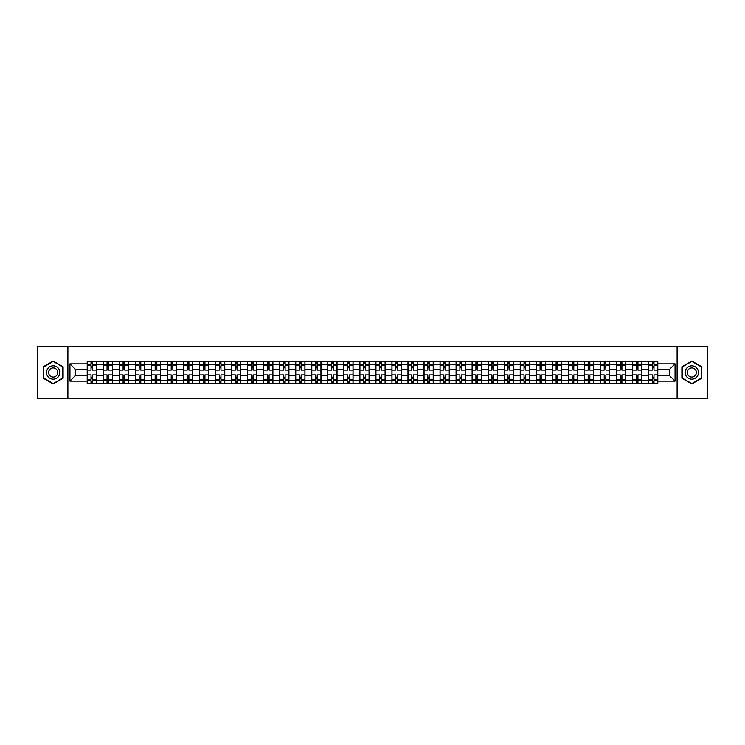 <?xml version="1.0" encoding="UTF-8"?>
<svg xmlns="http://www.w3.org/2000/svg" width="745" height="745" viewBox="0 0 745 745"><rect width="100%" height="100%" fill="white"/><g stroke="black" fill="none" stroke-linecap="round" stroke-linejoin="round"><path stroke-width="1.12" d="M677.112 398.203L707.75 398.203L707.75 346.798L37.25 346.798L37.25 398.203L677.112 398.203L677.112 346.798M103.248 383.554L103.248 364.584L96.468 364.584L96.468 383.554M96.468 364.584L96.468 361.446M103.248 364.584L103.248 361.446M112.504 361.446L112.504 383.554M119.293 383.554L119.293 361.446M128.54 361.446L128.54 383.554M135.329 383.554L135.329 361.446M144.577 361.446L144.577 383.554M151.365 383.554L151.365 361.446M160.613 361.446L160.613 383.554M167.401 383.554L167.401 361.446M176.658 361.446L176.658 383.554M183.438 383.554L183.438 361.446M192.694 361.446L192.694 383.554M199.474 383.554L199.474 361.446M208.73 361.446L208.73 383.554M215.519 383.554L215.519 361.446M224.767 361.446L224.767 383.554M231.555 383.554L231.555 361.446M240.803 361.446L240.803 383.554M247.591 383.554L247.591 361.446M256.839 361.446L256.839 383.554M263.628 383.554L263.628 361.446M272.884 361.446L272.884 383.554M279.664 383.554L279.664 361.446M288.92 361.446L288.92 383.554M295.7 383.554L295.7 361.446M304.956 361.446L304.956 383.554M311.745 383.554L311.745 361.446M320.993 361.446L320.993 383.554M327.781 383.554L327.781 361.446M337.029 361.446L337.029 383.554M343.817 383.554L343.817 361.446M353.074 361.446L353.074 383.554M359.854 383.554L359.854 361.446M369.11 361.446L369.11 383.554M375.89 383.554L375.89 361.446M385.146 361.446L385.146 383.554M391.926 383.554L391.926 361.446M401.183 361.446L401.183 383.554M407.971 383.554L407.971 361.446M417.219 361.446L417.219 383.554M424.007 383.554L424.007 361.446M433.255 361.446L433.255 383.554M440.044 383.554L440.044 361.446M449.3 361.446L449.3 383.554M456.08 383.554L456.08 361.446M465.336 361.446L465.336 383.554M472.116 383.554L472.116 361.446M481.372 361.446L481.372 383.554M488.161 383.554L488.161 361.446M497.409 361.446L497.409 383.554M504.197 383.554L504.197 361.446M513.445 361.446L513.445 383.554M520.234 383.554L520.234 361.446M529.481 361.446L529.481 383.554M536.27 383.554L536.27 361.446M545.526 361.446L545.526 383.554M552.306 383.554L552.306 361.446M561.562 361.446L561.562 383.554M568.342 383.554L568.342 361.446M577.599 361.446L577.599 383.554M584.387 383.554L584.387 361.446M593.635 361.446L593.635 383.554M600.423 383.554L600.423 361.446M609.671 361.446L609.671 383.554M616.46 383.554L616.46 361.446M625.707 361.446L625.707 383.554M632.496 383.554L632.496 361.446M641.752 361.446L641.752 383.554M648.532 383.554L648.532 361.446M648.532 375.685L641.752 375.685M632.496 375.685L625.707 375.685M616.46 375.685L609.671 375.685M600.423 375.685L593.635 375.685M584.387 375.685L577.599 375.685M568.342 375.685L561.562 375.685M552.306 375.685L545.526 375.685M536.27 375.685L529.481 375.685M520.234 375.685L513.445 375.685M504.197 375.685L497.409 375.685M488.161 375.685L481.372 375.685M472.116 375.685L465.336 375.685M456.08 375.685L449.3 375.685M440.044 375.685L433.255 375.685M424.007 375.685L417.219 375.685M407.971 375.685L401.183 375.685M391.926 375.685L385.146 375.685M375.89 375.685L369.11 375.685M359.854 375.685L353.074 375.685M343.817 375.685L337.029 375.685M327.781 375.685L320.993 375.685M311.745 375.685L304.956 375.685M295.7 375.685L288.92 375.685M279.664 375.685L272.884 375.685M263.628 375.685L256.839 375.685M247.591 375.685L240.803 375.685M231.555 375.685L224.767 375.685M215.519 375.685L208.73 375.685M199.474 375.685L192.694 375.685M183.438 375.685L176.658 375.685M167.401 375.685L160.613 375.685M151.365 375.685L144.577 375.685M135.329 375.685L128.54 375.685M119.293 375.685L112.504 375.685M103.248 375.685L96.468 375.685M648.532 369.315L641.752 369.315M632.496 369.315L625.707 369.315M616.46 369.315L609.671 369.315M600.423 369.315L593.635 369.315M584.387 369.315L577.599 369.315M568.342 369.315L561.562 369.315M552.306 369.315L545.526 369.315M536.27 369.315L529.481 369.315M520.234 369.315L513.445 369.315M504.197 369.315L497.409 369.315M488.161 369.315L481.372 369.315M472.116 369.315L465.336 369.315M456.08 369.315L449.3 369.315M440.044 369.315L433.255 369.315M424.007 369.315L417.219 369.315M407.971 369.315L401.183 369.315M391.926 369.315L385.146 369.315M375.89 369.315L369.11 369.315M359.854 369.315L353.074 369.315M343.817 369.315L337.029 369.315M327.781 369.315L320.993 369.315M311.745 369.315L304.956 369.315M295.7 369.315L288.92 369.315M279.664 369.315L272.884 369.315M263.628 369.315L256.839 369.315M247.591 369.315L240.803 369.315M231.555 369.315L224.767 369.315M215.519 369.315L208.73 369.315M199.474 369.315L192.694 369.315M183.438 369.315L176.658 369.315M167.401 369.315L160.613 369.315M151.365 369.315L144.577 369.315M135.329 369.315L128.54 369.315M119.293 369.315L112.504 369.315M103.248 369.315L96.468 369.315M75.394 375.685L87.212 375.685L87.212 369.315L75.394 369.315L75.394 375.685L69.946 381.133L69.946 363.867L87.212 363.867L87.212 369.315M657.788 369.315L657.788 375.685L669.606 375.685L669.606 369.315L657.788 369.315L657.788 361.446L87.212 361.446L87.212 363.867M657.788 363.867L675.054 363.867L675.054 381.133L657.788 381.133L657.788 375.685M87.212 375.685L87.212 383.554L657.788 383.554L657.788 381.133M87.212 381.133L69.946 381.133M67.888 398.203L67.888 346.798M63.102 366.773L53.184 361.046L43.266 366.773L43.266 378.227L53.184 383.954L63.102 378.227L63.102 366.773M701.734 366.773L691.816 361.046L681.899 366.773L681.899 378.227L691.816 383.954L701.734 378.227L701.734 366.773M92.659 382.008L91.02 382.008M91.02 362.992L92.659 362.992M108.695 382.008L107.056 382.008M107.056 362.992L108.695 362.992M124.741 382.008L123.093 382.008M123.093 362.992L124.741 362.992M140.777 382.008L139.129 382.008M139.129 362.992L140.777 362.992M156.813 382.008L155.165 382.008M155.165 362.992L156.813 362.992M172.849 382.008L171.21 382.008M171.21 362.992L172.849 362.992M188.885 382.008L187.246 382.008M187.246 362.992L188.885 362.992M204.931 382.008L203.283 382.008M203.283 362.992L204.931 362.992M220.967 382.008L219.319 382.008M219.319 362.992L220.967 362.992M237.003 382.008L235.355 382.008M235.355 362.992L237.003 362.992M253.039 382.008L251.391 382.008M251.391 362.992L253.039 362.992M269.075 382.008L267.436 382.008M267.436 362.992L269.075 362.992M285.112 382.008L283.472 382.008M283.472 362.992L285.112 362.992M301.157 382.008L299.509 382.008M299.509 362.992L301.157 362.992M317.193 382.008L315.545 382.008M315.545 362.992L317.193 362.992M333.229 382.008L331.581 382.008M331.581 362.992L333.229 362.992M349.265 382.008L347.617 382.008M347.617 362.992L349.265 362.992M365.301 382.008L363.662 382.008M363.662 362.992L365.301 362.992M381.338 382.008L379.699 382.008M379.699 362.992L381.338 362.992M397.383 382.008L395.735 382.008M395.735 362.992L397.383 362.992M413.419 382.008L411.771 382.008M411.771 362.992L413.419 362.992M429.455 382.008L427.807 382.008M427.807 362.992L429.455 362.992M445.491 382.008L443.843 382.008M443.843 362.992L445.491 362.992M461.528 382.008L459.888 382.008M459.888 362.992L461.528 362.992M477.564 382.008L475.925 382.008M475.925 362.992L477.564 362.992M493.609 382.008L491.961 382.008M491.961 362.992L493.609 362.992M509.645 382.008L507.997 382.008M507.997 362.992L509.645 362.992M525.681 382.008L524.033 382.008M524.033 362.992L525.681 362.992M541.717 382.008L540.069 382.008M540.069 362.992L541.717 362.992M557.754 382.008L556.115 382.008M556.115 362.992L557.754 362.992M573.79 382.008L572.151 382.008M572.151 362.992L573.79 362.992M589.835 382.008L588.187 382.008M588.187 362.992L589.835 362.992M605.871 382.008L604.223 382.008M604.223 362.992L605.871 362.992M621.907 382.008L620.259 382.008M620.259 362.992L621.907 362.992M637.943 382.008L636.304 382.008M636.304 362.992L637.943 362.992M653.98 382.008L652.341 382.008M652.341 362.992L653.98 362.992M69.946 363.867L75.394 369.315M669.606 375.685L675.054 381.133M669.606 369.315L675.054 363.867M96.412 383.554L96.412 370.088L92.659 370.088L92.659 361.446M91.02 361.446L91.02 370.088L87.267 370.088L87.267 361.446M96.412 370.088L96.412 361.446M87.267 383.554L87.267 374.912L91.02 374.912L91.02 383.554M92.659 383.554L92.659 374.912L96.412 374.912M91.02 367.825L92.659 367.825M87.267 374.912L87.267 370.088M92.659 377.175L91.02 377.175M92.659 382.213L91.02 382.213M91.02 378.516L92.659 378.516M92.659 366.484L91.02 366.484M91.02 362.787L92.659 362.787M47.401 375.843A6.686 6.686 0 0 0 56.527 378.283A6.686 6.686 0 0 0 58.976 369.157A6.686 6.686 0 0 0 49.841 366.717A6.686 6.686 0 0 0 47.401 375.843M49.226 374.791A4.572 4.572 0 0 0 55.475 376.458A4.572 4.572 0 0 0 57.151 370.209A4.572 4.572 0 0 0 50.902 368.542A4.572 4.572 0 0 0 49.226 374.791M53.184 361.399L62.794 366.95L62.794 378.05L53.184 383.601L43.573 378.05L43.573 366.95L53.184 361.399M686.024 375.843A6.686 6.686 0 0 0 695.159 378.283A6.686 6.686 0 0 0 697.599 369.157A6.686 6.686 0 0 0 688.473 366.717A6.686 6.686 0 0 0 686.024 375.843M687.849 374.791A4.572 4.572 0 0 0 694.098 376.458A4.572 4.572 0 0 0 695.774 370.209A4.572 4.572 0 0 0 689.525 368.542A4.572 4.572 0 0 0 687.849 374.791M691.816 361.399L701.427 366.95L701.427 378.05L691.816 383.601L682.206 378.05L682.206 366.95L691.816 361.399M112.448 383.554L112.448 370.088L108.695 370.088L108.695 361.446M107.056 361.446L107.056 370.088L103.304 370.088L103.304 361.446M112.448 370.088L112.448 361.446M103.304 383.554L103.304 374.912L107.056 374.912L107.056 383.554M108.695 383.554L108.695 374.912L112.448 374.912M107.056 367.825L108.695 367.825M103.304 374.912L103.304 370.088M108.695 377.175L107.056 377.175M108.695 382.213L107.056 382.213M107.056 378.516L108.695 378.516M108.695 366.484L107.056 366.484M107.056 362.787L108.695 362.787M128.494 383.554L128.494 370.088L124.741 370.088L124.741 361.446M123.093 361.446L123.093 370.088L119.34 370.088L119.34 361.446M128.494 370.088L128.494 361.446M119.34 383.554L119.34 374.912L123.093 374.912L123.093 383.554M124.741 383.554L124.741 374.912L128.494 374.912M123.093 367.825L124.741 367.825M119.34 374.912L119.34 370.088M124.741 377.175L123.093 377.175M124.741 382.213L123.093 382.213M123.093 378.516L124.741 378.516M124.741 366.484L123.093 366.484M123.093 362.787L124.741 362.787M144.53 383.554L144.53 370.088L140.777 370.088L140.777 361.446M139.129 361.446L139.129 370.088L135.376 370.088L135.376 361.446M144.53 370.088L144.53 361.446M135.376 383.554L135.376 374.912L139.129 374.912L139.129 383.554M140.777 383.554L140.777 374.912L144.53 374.912M139.129 367.825L140.777 367.825M135.376 374.912L135.376 370.088M140.777 377.175L139.129 377.175M140.777 382.213L139.129 382.213M139.129 378.516L140.777 378.516M140.777 366.484L139.129 366.484M139.129 362.787L140.777 362.787M160.566 383.554L160.566 370.088L156.813 370.088L156.813 361.446M155.165 361.446L155.165 370.088L151.412 370.088L151.412 361.446M160.566 370.088L160.566 361.446M151.412 383.554L151.412 374.912L155.165 374.912L155.165 383.554M156.813 383.554L156.813 374.912L160.566 374.912M155.165 367.825L156.813 367.825M151.412 374.912L151.412 370.088M156.813 377.175L155.165 377.175M156.813 382.213L155.165 382.213M155.165 378.516L156.813 378.516M156.813 366.484L155.165 366.484M155.165 362.787L156.813 362.787M176.602 383.554L176.602 370.088L172.849 370.088L172.849 361.446M171.21 361.446L171.21 370.088L167.457 370.088L167.457 361.446M176.602 370.088L176.602 361.446M167.457 383.554L167.457 374.912L171.21 374.912L171.21 383.554M172.849 383.554L172.849 374.912L176.602 374.912M171.21 367.825L172.849 367.825M167.457 374.912L167.457 370.088M172.849 377.175L171.21 377.175M172.849 382.213L171.21 382.213M171.21 378.516L172.849 378.516M172.849 366.484L171.21 366.484M171.21 362.787L172.849 362.787M192.638 383.554L192.638 370.088L188.885 370.088L188.885 361.446M187.246 361.446L187.246 370.088L183.493 370.088L183.493 361.446M192.638 370.088L192.638 361.446M183.493 383.554L183.493 374.912L187.246 374.912L187.246 383.554M188.885 383.554L188.885 374.912L192.638 374.912M187.246 367.825L188.885 367.825M183.493 374.912L183.493 370.088M188.885 377.175L187.246 377.175M188.885 382.213L187.246 382.213M187.246 378.516L188.885 378.516M188.885 366.484L187.246 366.484M187.246 362.787L188.885 362.787M208.675 383.554L208.675 370.088L204.931 370.088L204.931 361.446M203.283 361.446L203.283 370.088L199.53 370.088L199.53 361.446M208.675 370.088L208.675 361.446M199.53 383.554L199.53 374.912L203.283 374.912L203.283 383.554M204.931 383.554L204.931 374.912L208.675 374.912M203.283 367.825L204.931 367.825M199.53 374.912L199.53 370.088M204.931 377.175L203.283 377.175M204.931 382.213L203.283 382.213M203.283 378.516L204.931 378.516M204.931 366.484L203.283 366.484M203.283 362.787L204.931 362.787M224.72 383.554L224.72 370.088L220.967 370.088L220.967 361.446M219.319 361.446L219.319 370.088L215.566 370.088L215.566 361.446M224.72 370.088L224.72 361.446M215.566 383.554L215.566 374.912L219.319 374.912L219.319 383.554M220.967 383.554L220.967 374.912L224.72 374.912M219.319 367.825L220.967 367.825M215.566 374.912L215.566 370.088M220.967 377.175L219.319 377.175M220.967 382.213L219.319 382.213M219.319 378.516L220.967 378.516M220.967 366.484L219.319 366.484M219.319 362.787L220.967 362.787M240.756 383.554L240.756 370.088L237.003 370.088L237.003 361.446M235.355 361.446L235.355 370.088L231.602 370.088L231.602 361.446M240.756 370.088L240.756 361.446M231.602 383.554L231.602 374.912L235.355 374.912L235.355 383.554M237.003 383.554L237.003 374.912L240.756 374.912M235.355 367.825L237.003 367.825M231.602 374.912L231.602 370.088M237.003 377.175L235.355 377.175M237.003 382.213L235.355 382.213M235.355 378.516L237.003 378.516M237.003 366.484L235.355 366.484M235.355 362.787L237.003 362.787M256.792 383.554L256.792 370.088L253.039 370.088L253.039 361.446M251.391 361.446L251.391 370.088L247.638 370.088L247.638 361.446M256.792 370.088L256.792 361.446M247.638 383.554L247.638 374.912L251.391 374.912L251.391 383.554M253.039 383.554L253.039 374.912L256.792 374.912M251.391 367.825L253.039 367.825M247.638 374.912L247.638 370.088M253.039 377.175L251.391 377.175M253.039 382.213L251.391 382.213M251.391 378.516L253.039 378.516M253.039 366.484L251.391 366.484M251.391 362.787L253.039 362.787M272.828 383.554L272.828 370.088L269.075 370.088L269.075 361.446M267.436 361.446L267.436 370.088L263.683 370.088L263.683 361.446M272.828 370.088L272.828 361.446M263.683 383.554L263.683 374.912L267.436 374.912L267.436 383.554M269.075 383.554L269.075 374.912L272.828 374.912M267.436 367.825L269.075 367.825M263.683 374.912L263.683 370.088M269.075 377.175L267.436 377.175M269.075 382.213L267.436 382.213M267.436 378.516L269.075 378.516M269.075 366.484L267.436 366.484M267.436 362.787L269.075 362.787M288.864 383.554L288.864 370.088L285.112 370.088L285.112 361.446M283.472 361.446L283.472 370.088L279.72 370.088L279.72 361.446M288.864 370.088L288.864 361.446M279.72 383.554L279.72 374.912L283.472 374.912L283.472 383.554M285.112 383.554L285.112 374.912L288.864 374.912M283.472 367.825L285.112 367.825M279.72 374.912L279.72 370.088M285.112 377.175L283.472 377.175M285.112 382.213L283.472 382.213M283.472 378.516L285.112 378.516M285.112 366.484L283.472 366.484M283.472 362.787L285.112 362.787M304.901 383.554L304.901 370.088L301.157 370.088L301.157 361.446M299.509 361.446L299.509 370.088L295.756 370.088L295.756 361.446M304.901 370.088L304.901 361.446M295.756 383.554L295.756 374.912L299.509 374.912L299.509 383.554M301.157 383.554L301.157 374.912L304.901 374.912M299.509 367.825L301.157 367.825M295.756 374.912L295.756 370.088M301.157 377.175L299.509 377.175M301.157 382.213L299.509 382.213M299.509 378.516L301.157 378.516M301.157 366.484L299.509 366.484M299.509 362.787L301.157 362.787M320.946 383.554L320.946 370.088L317.193 370.088L317.193 361.446M315.545 361.446L315.545 370.088L311.792 370.088L311.792 361.446M320.946 370.088L320.946 361.446M311.792 383.554L311.792 374.912L315.545 374.912L315.545 383.554M317.193 383.554L317.193 374.912L320.946 374.912M315.545 367.825L317.193 367.825M311.792 374.912L311.792 370.088M317.193 377.175L315.545 377.175M317.193 382.213L315.545 382.213M315.545 378.516L317.193 378.516M317.193 366.484L315.545 366.484M315.545 362.787L317.193 362.787M336.982 383.554L336.982 370.088L333.229 370.088L333.229 361.446M331.581 361.446L331.581 370.088L327.828 370.088L327.828 361.446M336.982 370.088L336.982 361.446M327.828 383.554L327.828 374.912L331.581 374.912L331.581 383.554M333.229 383.554L333.229 374.912L336.982 374.912M331.581 367.825L333.229 367.825M327.828 374.912L327.828 370.088M333.229 377.175L331.581 377.175M333.229 382.213L331.581 382.213M331.581 378.516L333.229 378.516M333.229 366.484L331.581 366.484M331.581 362.787L333.229 362.787M353.018 383.554L353.018 370.088L349.265 370.088L349.265 361.446M347.617 361.446L347.617 370.088L343.864 370.088L343.864 361.446M353.018 370.088L353.018 361.446M343.864 383.554L343.864 374.912L347.617 374.912L347.617 383.554M349.265 383.554L349.265 374.912L353.018 374.912M347.617 367.825L349.265 367.825M343.864 374.912L343.864 370.088M349.265 377.175L347.617 377.175M349.265 382.213L347.617 382.213M347.617 378.516L349.265 378.516M349.265 366.484L347.617 366.484M347.617 362.787L349.265 362.787M369.054 383.554L369.054 370.088L365.301 370.088L365.301 361.446M363.662 361.446L363.662 370.088L359.91 370.088L359.91 361.446M369.054 370.088L369.054 361.446M359.91 383.554L359.91 374.912L363.662 374.912L363.662 383.554M365.301 383.554L365.301 374.912L369.054 374.912M363.662 367.825L365.301 367.825M359.91 374.912L359.91 370.088M365.301 377.175L363.662 377.175M365.301 382.213L363.662 382.213M363.662 378.516L365.301 378.516M365.301 366.484L363.662 366.484M363.662 362.787L365.301 362.787M385.091 383.554L385.091 370.088L381.338 370.088L381.338 361.446M379.699 361.446L379.699 370.088L375.946 370.088L375.946 361.446M385.091 370.088L385.091 361.446M375.946 383.554L375.946 374.912L379.699 374.912L379.699 383.554M381.338 383.554L381.338 374.912L385.091 374.912M379.699 367.825L381.338 367.825M375.946 374.912L375.946 370.088M381.338 377.175L379.699 377.175M381.338 382.213L379.699 382.213M379.699 378.516L381.338 378.516M381.338 366.484L379.699 366.484M379.699 362.787L381.338 362.787M401.136 383.554L401.136 370.088L397.383 370.088L397.383 361.446M395.735 361.446L395.735 370.088L391.982 370.088L391.982 361.446M401.136 370.088L401.136 361.446M391.982 383.554L391.982 374.912L395.735 374.912L395.735 383.554M397.383 383.554L397.383 374.912L401.136 374.912M395.735 367.825L397.383 367.825M391.982 374.912L391.982 370.088M397.383 377.175L395.735 377.175M397.383 382.213L395.735 382.213M395.735 378.516L397.383 378.516M397.383 366.484L395.735 366.484M395.735 362.787L397.383 362.787M417.172 383.554L417.172 370.088L413.419 370.088L413.419 361.446M411.771 361.446L411.771 370.088L408.018 370.088L408.018 361.446M417.172 370.088L417.172 361.446M408.018 383.554L408.018 374.912L411.771 374.912L411.771 383.554M413.419 383.554L413.419 374.912L417.172 374.912M411.771 367.825L413.419 367.825M408.018 374.912L408.018 370.088M413.419 377.175L411.771 377.175M413.419 382.213L411.771 382.213M411.771 378.516L413.419 378.516M413.419 366.484L411.771 366.484M411.771 362.787L413.419 362.787M433.208 383.554L433.208 370.088L429.455 370.088L429.455 361.446M427.807 361.446L427.807 370.088L424.054 370.088L424.054 361.446M433.208 370.088L433.208 361.446M424.054 383.554L424.054 374.912L427.807 374.912L427.807 383.554M429.455 383.554L429.455 374.912L433.208 374.912M427.807 367.825L429.455 367.825M424.054 374.912L424.054 370.088M429.455 377.175L427.807 377.175M429.455 382.213L427.807 382.213M427.807 378.516L429.455 378.516M429.455 366.484L427.807 366.484M427.807 362.787L429.455 362.787M449.244 383.554L449.244 370.088L445.491 370.088L445.491 361.446M443.843 361.446L443.843 370.088L440.099 370.088L440.099 361.446M449.244 370.088L449.244 361.446M440.099 383.554L440.099 374.912L443.843 374.912L443.843 383.554M445.491 383.554L445.491 374.912L449.244 374.912M443.843 367.825L445.491 367.825M440.099 374.912L440.099 370.088M445.491 377.175L443.843 377.175M445.491 382.213L443.843 382.213M443.843 378.516L445.491 378.516M445.491 366.484L443.843 366.484M443.843 362.787L445.491 362.787M465.28 383.554L465.28 370.088L461.528 370.088L461.528 361.446M459.888 361.446L459.888 370.088L456.136 370.088L456.136 361.446M465.28 370.088L465.28 361.446M456.136 383.554L456.136 374.912L459.888 374.912L459.888 383.554M461.528 383.554L461.528 374.912L465.28 374.912M459.888 367.825L461.528 367.825M456.136 374.912L456.136 370.088M461.528 377.175L459.888 377.175M461.528 382.213L459.888 382.213M459.888 378.516L461.528 378.516M461.528 366.484L459.888 366.484M459.888 362.787L461.528 362.787M481.317 383.554L481.317 370.088L477.564 370.088L477.564 361.446M475.925 361.446L475.925 370.088L472.172 370.088L472.172 361.446M481.317 370.088L481.317 361.446M472.172 383.554L472.172 374.912L475.925 374.912L475.925 383.554M477.564 383.554L477.564 374.912L481.317 374.912M475.925 367.825L477.564 367.825M472.172 374.912L472.172 370.088M477.564 377.175L475.925 377.175M477.564 382.213L475.925 382.213M475.925 378.516L477.564 378.516M477.564 366.484L475.925 366.484M475.925 362.787L477.564 362.787M497.362 383.554L497.362 370.088L493.609 370.088L493.609 361.446M491.961 361.446L491.961 370.088L488.208 370.088L488.208 361.446M497.362 370.088L497.362 361.446M488.208 383.554L488.208 374.912L491.961 374.912L491.961 383.554M493.609 383.554L493.609 374.912L497.362 374.912M491.961 367.825L493.609 367.825M488.208 374.912L488.208 370.088M493.609 377.175L491.961 377.175M493.609 382.213L491.961 382.213M491.961 378.516L493.609 378.516M493.609 366.484L491.961 366.484M491.961 362.787L493.609 362.787M513.398 383.554L513.398 370.088L509.645 370.088L509.645 361.446M507.997 361.446L507.997 370.088L504.244 370.088L504.244 361.446M513.398 370.088L513.398 361.446M504.244 383.554L504.244 374.912L507.997 374.912L507.997 383.554M509.645 383.554L509.645 374.912L513.398 374.912M507.997 367.825L509.645 367.825M504.244 374.912L504.244 370.088M509.645 377.175L507.997 377.175M509.645 382.213L507.997 382.213M507.997 378.516L509.645 378.516M509.645 366.484L507.997 366.484M507.997 362.787L509.645 362.787M529.434 383.554L529.434 370.088L525.681 370.088L525.681 361.446M524.033 361.446L524.033 370.088L520.28 370.088L520.28 361.446M529.434 370.088L529.434 361.446M520.28 383.554L520.28 374.912L524.033 374.912L524.033 383.554M525.681 383.554L525.681 374.912L529.434 374.912M524.033 367.825L525.681 367.825M520.28 374.912L520.28 370.088M525.681 377.175L524.033 377.175M525.681 382.213L524.033 382.213M524.033 378.516L525.681 378.516M525.681 366.484L524.033 366.484M524.033 362.787L525.681 362.787M545.47 383.554L545.47 370.088L541.717 370.088L541.717 361.446M540.069 361.446L540.069 370.088L536.325 370.088L536.325 361.446M545.47 370.088L545.47 361.446M536.325 383.554L536.325 374.912L540.069 374.912L540.069 383.554M541.717 383.554L541.717 374.912L545.47 374.912M540.069 367.825L541.717 367.825M536.325 374.912L536.325 370.088M541.717 377.175L540.069 377.175M541.717 382.213L540.069 382.213M540.069 378.516L541.717 378.516M541.717 366.484L540.069 366.484M540.069 362.787L541.717 362.787M561.507 383.554L561.507 370.088L557.754 370.088L557.754 361.446M556.115 361.446L556.115 370.088L552.362 370.088L552.362 361.446M561.507 370.088L561.507 361.446M552.362 383.554L552.362 374.912L556.115 374.912L556.115 383.554M557.754 383.554L557.754 374.912L561.507 374.912M556.115 367.825L557.754 367.825M552.362 374.912L552.362 370.088M557.754 377.175L556.115 377.175M557.754 382.213L556.115 382.213M556.115 378.516L557.754 378.516M557.754 366.484L556.115 366.484M556.115 362.787L557.754 362.787M577.543 383.554L577.543 370.088L573.79 370.088L573.79 361.446M572.151 361.446L572.151 370.088L568.398 370.088L568.398 361.446M577.543 370.088L577.543 361.446M568.398 383.554L568.398 374.912L572.151 374.912L572.151 383.554M573.79 383.554L573.79 374.912L577.543 374.912M572.151 367.825L573.79 367.825M568.398 374.912L568.398 370.088M573.79 377.175L572.151 377.175M573.79 382.213L572.151 382.213M572.151 378.516L573.79 378.516M573.79 366.484L572.151 366.484M572.151 362.787L573.79 362.787M593.588 383.554L593.588 370.088L589.835 370.088L589.835 361.446M588.187 361.446L588.187 370.088L584.434 370.088L584.434 361.446M593.588 370.088L593.588 361.446M584.434 383.554L584.434 374.912L588.187 374.912L588.187 383.554M589.835 383.554L589.835 374.912L593.588 374.912M588.187 367.825L589.835 367.825M584.434 374.912L584.434 370.088M589.835 377.175L588.187 377.175M589.835 382.213L588.187 382.213M588.187 378.516L589.835 378.516M589.835 366.484L588.187 366.484M588.187 362.787L589.835 362.787M609.624 383.554L609.624 370.088L605.871 370.088L605.871 361.446M604.223 361.446L604.223 370.088L600.47 370.088L600.47 361.446M609.624 370.088L609.624 361.446M600.47 383.554L600.47 374.912L604.223 374.912L604.223 383.554M605.871 383.554L605.871 374.912L609.624 374.912M604.223 367.825L605.871 367.825M600.47 374.912L600.47 370.088M605.871 377.175L604.223 377.175M605.871 382.213L604.223 382.213M604.223 378.516L605.871 378.516M605.871 366.484L604.223 366.484M604.223 362.787L605.871 362.787M625.66 383.554L625.66 370.088L621.907 370.088L621.907 361.446M620.259 361.446L620.259 370.088L616.506 370.088L616.506 361.446M625.66 370.088L625.66 361.446M616.506 383.554L616.506 374.912L620.259 374.912L620.259 383.554M621.907 383.554L621.907 374.912L625.66 374.912M620.259 367.825L621.907 367.825M616.506 374.912L616.506 370.088M621.907 377.175L620.259 377.175M621.907 382.213L620.259 382.213M620.259 378.516L621.907 378.516M621.907 366.484L620.259 366.484M620.259 362.787L621.907 362.787M641.696 383.554L641.696 370.088L637.943 370.088L637.943 361.446M636.304 361.446L636.304 370.088L632.552 370.088L632.552 361.446M641.696 370.088L641.696 361.446M632.552 383.554L632.552 374.912L636.304 374.912L636.304 383.554M637.943 383.554L637.943 374.912L641.696 374.912M636.304 367.825L637.943 367.825M632.552 374.912L632.552 370.088M637.943 377.175L636.304 377.175M637.943 382.213L636.304 382.213M636.304 378.516L637.943 378.516M637.943 366.484L636.304 366.484M636.304 362.787L637.943 362.787M657.733 383.554L657.733 370.088L653.98 370.088L653.98 361.446M652.341 361.446L652.341 370.088L648.588 370.088L648.588 361.446M657.733 370.088L657.733 361.446M648.588 383.554L648.588 374.912L652.341 374.912L652.341 383.554M653.98 383.554L653.98 374.912L657.733 374.912M652.341 367.825L653.98 367.825M648.588 374.912L648.588 370.088M653.98 377.175L652.341 377.175M653.98 382.213L652.341 382.213M652.341 378.516L653.98 378.516M653.98 366.484L652.341 366.484M652.341 362.787L653.98 362.787M632.496 364.584L625.707 364.584M616.46 364.584L609.671 364.584M600.423 364.584L593.635 364.584M584.387 364.584L577.599 364.584M568.342 364.584L561.562 364.584M552.306 364.584L545.526 364.584M536.27 364.584L529.481 364.584M520.234 364.584L513.445 364.584M504.197 364.584L497.409 364.584M488.161 364.584L481.372 364.584M472.116 364.584L465.336 364.584M456.08 364.584L449.3 364.584M440.044 364.584L433.255 364.584M424.007 364.584L417.219 364.584M407.971 364.584L401.183 364.584M391.926 364.584L385.146 364.584M375.89 364.584L369.11 364.584M359.854 364.584L353.074 364.584M343.817 364.584L337.029 364.584M327.781 364.584L320.993 364.584M311.745 364.584L304.956 364.584M295.7 364.584L288.92 364.584M279.664 364.584L272.884 364.584M263.628 364.584L256.839 364.584M247.591 364.584L240.803 364.584M231.555 364.584L224.767 364.584M215.519 364.584L208.73 364.584M199.474 364.584L192.694 364.584M183.438 364.584L176.658 364.584M167.401 364.584L160.613 364.584M151.365 364.584L144.577 364.584M135.329 364.584L128.54 364.584M119.293 364.584L112.504 364.584M648.532 364.584L641.752 364.584M632.496 380.416L625.707 380.416M616.46 380.416L609.671 380.416M600.423 380.416L593.635 380.416M584.387 380.416L577.599 380.416M568.342 380.416L561.562 380.416M552.306 380.416L545.526 380.416M536.27 380.416L529.481 380.416M520.234 380.416L513.445 380.416M504.197 380.416L497.409 380.416M488.161 380.416L481.372 380.416M472.116 380.416L465.336 380.416M456.08 380.416L449.3 380.416M440.044 380.416L433.255 380.416M424.007 380.416L417.219 380.416M407.971 380.416L401.183 380.416M391.926 380.416L385.146 380.416M375.89 380.416L369.11 380.416M359.854 380.416L353.074 380.416M343.817 380.416L337.029 380.416M327.781 380.416L320.993 380.416M311.745 380.416L304.956 380.416M295.7 380.416L288.92 380.416M279.664 380.416L272.884 380.416M263.628 380.416L256.839 380.416M247.591 380.416L240.803 380.416M231.555 380.416L224.767 380.416M215.519 380.416L208.73 380.416M199.474 380.416L192.694 380.416M183.438 380.416L176.658 380.416M167.401 380.416L160.613 380.416M151.365 380.416L144.577 380.416M135.329 380.416L128.54 380.416M119.293 380.416L112.504 380.416M103.248 380.416L96.468 380.416M648.532 380.416L641.752 380.416M96.412 364.994L92.659 364.994M91.02 364.994L87.267 364.994M91.02 365.134L87.267 365.134M91.02 379.866L87.267 379.866M91.02 380.006L87.267 380.006M96.412 380.006L92.659 380.006M96.412 365.134L92.659 365.134M96.412 379.866L92.659 379.866M112.448 364.994L108.695 364.994M107.056 364.994L103.304 364.994M107.056 365.134L103.304 365.134M107.056 379.866L103.304 379.866M107.056 380.006L103.304 380.006M112.448 380.006L108.695 380.006M112.448 365.134L108.695 365.134M112.448 379.866L108.695 379.866M128.494 364.994L124.741 364.994M123.093 364.994L119.34 364.994M123.093 365.134L119.34 365.134M123.093 379.866L119.34 379.866M123.093 380.006L119.34 380.006M128.494 380.006L124.741 380.006M128.494 365.134L124.741 365.134M128.494 379.866L124.741 379.866M144.53 364.994L140.777 364.994M139.129 364.994L135.376 364.994M139.129 365.134L135.376 365.134M139.129 379.866L135.376 379.866M139.129 380.006L135.376 380.006M144.53 380.006L140.777 380.006M144.53 365.134L140.777 365.134M144.53 379.866L140.777 379.866M160.566 364.994L156.813 364.994M155.165 364.994L151.412 364.994M155.165 365.134L151.412 365.134M155.165 379.866L151.412 379.866M155.165 380.006L151.412 380.006M160.566 380.006L156.813 380.006M160.566 365.134L156.813 365.134M160.566 379.866L156.813 379.866M176.602 364.994L172.849 364.994M171.21 364.994L167.457 364.994M171.21 365.134L167.457 365.134M171.21 379.866L167.457 379.866M171.21 380.006L167.457 380.006M176.602 380.006L172.849 380.006M176.602 365.134L172.849 365.134M176.602 379.866L172.849 379.866M192.638 364.994L188.885 364.994M187.246 364.994L183.493 364.994M187.246 365.134L183.493 365.134M187.246 379.866L183.493 379.866M187.246 380.006L183.493 380.006M192.638 380.006L188.885 380.006M192.638 365.134L188.885 365.134M192.638 379.866L188.885 379.866M208.675 364.994L204.931 364.994M203.283 364.994L199.53 364.994M203.283 365.134L199.53 365.134M203.283 379.866L199.53 379.866M203.283 380.006L199.53 380.006M208.675 380.006L204.931 380.006M208.675 365.134L204.931 365.134M208.675 379.866L204.931 379.866M224.72 364.994L220.967 364.994M219.319 364.994L215.566 364.994M219.319 365.134L215.566 365.134M219.319 379.866L215.566 379.866M219.319 380.006L215.566 380.006M224.72 380.006L220.967 380.006M224.72 365.134L220.967 365.134M224.72 379.866L220.967 379.866M240.756 364.994L237.003 364.994M235.355 364.994L231.602 364.994M235.355 365.134L231.602 365.134M235.355 379.866L231.602 379.866M235.355 380.006L231.602 380.006M240.756 380.006L237.003 380.006M240.756 365.134L237.003 365.134M240.756 379.866L237.003 379.866M256.792 364.994L253.039 364.994M251.391 364.994L247.638 364.994M251.391 365.134L247.638 365.134M251.391 379.866L247.638 379.866M251.391 380.006L247.638 380.006M256.792 380.006L253.039 380.006M256.792 365.134L253.039 365.134M256.792 379.866L253.039 379.866M272.828 364.994L269.075 364.994M267.436 364.994L263.683 364.994M267.436 365.134L263.683 365.134M267.436 379.866L263.683 379.866M267.436 380.006L263.683 380.006M272.828 380.006L269.075 380.006M272.828 365.134L269.075 365.134M272.828 379.866L269.075 379.866M288.864 364.994L285.112 364.994M283.472 364.994L279.72 364.994M283.472 365.134L279.72 365.134M283.472 379.866L279.72 379.866M283.472 380.006L279.72 380.006M288.864 380.006L285.112 380.006M288.864 365.134L285.112 365.134M288.864 379.866L285.112 379.866M304.901 364.994L301.157 364.994M299.509 364.994L295.756 364.994M299.509 365.134L295.756 365.134M299.509 379.866L295.756 379.866M299.509 380.006L295.756 380.006M304.901 380.006L301.157 380.006M304.901 365.134L301.157 365.134M304.901 379.866L301.157 379.866M320.946 364.994L317.193 364.994M315.545 364.994L311.792 364.994M315.545 365.134L311.792 365.134M315.545 379.866L311.792 379.866M315.545 380.006L311.792 380.006M320.946 380.006L317.193 380.006M320.946 365.134L317.193 365.134M320.946 379.866L317.193 379.866M336.982 364.994L333.229 364.994M331.581 364.994L327.828 364.994M331.581 365.134L327.828 365.134M331.581 379.866L327.828 379.866M331.581 380.006L327.828 380.006M336.982 380.006L333.229 380.006M336.982 365.134L333.229 365.134M336.982 379.866L333.229 379.866M353.018 364.994L349.265 364.994M347.617 364.994L343.864 364.994M347.617 365.134L343.864 365.134M347.617 379.866L343.864 379.866M347.617 380.006L343.864 380.006M353.018 380.006L349.265 380.006M353.018 365.134L349.265 365.134M353.018 379.866L349.265 379.866M369.054 364.994L365.301 364.994M363.662 364.994L359.91 364.994M363.662 365.134L359.91 365.134M363.662 379.866L359.91 379.866M363.662 380.006L359.91 380.006M369.054 380.006L365.301 380.006M369.054 365.134L365.301 365.134M369.054 379.866L365.301 379.866M385.091 364.994L381.338 364.994M379.699 364.994L375.946 364.994M379.699 365.134L375.946 365.134M379.699 379.866L375.946 379.866M379.699 380.006L375.946 380.006M385.091 380.006L381.338 380.006M385.091 365.134L381.338 365.134M385.091 379.866L381.338 379.866M401.136 364.994L397.383 364.994M395.735 364.994L391.982 364.994M395.735 365.134L391.982 365.134M395.735 379.866L391.982 379.866M395.735 380.006L391.982 380.006M401.136 380.006L397.383 380.006M401.136 365.134L397.383 365.134M401.136 379.866L397.383 379.866M417.172 364.994L413.419 364.994M411.771 364.994L408.018 364.994M411.771 365.134L408.018 365.134M411.771 379.866L408.018 379.866M411.771 380.006L408.018 380.006M417.172 380.006L413.419 380.006M417.172 365.134L413.419 365.134M417.172 379.866L413.419 379.866M433.208 364.994L429.455 364.994M427.807 364.994L424.054 364.994M427.807 365.134L424.054 365.134M427.807 379.866L424.054 379.866M427.807 380.006L424.054 380.006M433.208 380.006L429.455 380.006M433.208 365.134L429.455 365.134M433.208 379.866L429.455 379.866M449.244 364.994L445.491 364.994M443.843 364.994L440.099 364.994M443.843 365.134L440.099 365.134M443.843 379.866L440.099 379.866M443.843 380.006L440.099 380.006M449.244 380.006L445.491 380.006M449.244 365.134L445.491 365.134M449.244 379.866L445.491 379.866M465.28 364.994L461.528 364.994M459.888 364.994L456.136 364.994M459.888 365.134L456.136 365.134M459.888 379.866L456.136 379.866M459.888 380.006L456.136 380.006M465.28 380.006L461.528 380.006M465.28 365.134L461.528 365.134M465.28 379.866L461.528 379.866M481.317 364.994L477.564 364.994M475.925 364.994L472.172 364.994M475.925 365.134L472.172 365.134M475.925 379.866L472.172 379.866M475.925 380.006L472.172 380.006M481.317 380.006L477.564 380.006M481.317 365.134L477.564 365.134M481.317 379.866L477.564 379.866M497.362 364.994L493.609 364.994M491.961 364.994L488.208 364.994M491.961 365.134L488.208 365.134M491.961 379.866L488.208 379.866M491.961 380.006L488.208 380.006M497.362 380.006L493.609 380.006M497.362 365.134L493.609 365.134M497.362 379.866L493.609 379.866M513.398 364.994L509.645 364.994M507.997 364.994L504.244 364.994M507.997 365.134L504.244 365.134M507.997 379.866L504.244 379.866M507.997 380.006L504.244 380.006M513.398 380.006L509.645 380.006M513.398 365.134L509.645 365.134M513.398 379.866L509.645 379.866M529.434 364.994L525.681 364.994M524.033 364.994L520.28 364.994M524.033 365.134L520.28 365.134M524.033 379.866L520.28 379.866M524.033 380.006L520.28 380.006M529.434 380.006L525.681 380.006M529.434 365.134L525.681 365.134M529.434 379.866L525.681 379.866M545.47 364.994L541.717 364.994M540.069 364.994L536.325 364.994M540.069 365.134L536.325 365.134M540.069 379.866L536.325 379.866M540.069 380.006L536.325 380.006M545.47 380.006L541.717 380.006M545.47 365.134L541.717 365.134M545.47 379.866L541.717 379.866M561.507 364.994L557.754 364.994M556.115 364.994L552.362 364.994M556.115 365.134L552.362 365.134M556.115 379.866L552.362 379.866M556.115 380.006L552.362 380.006M561.507 380.006L557.754 380.006M561.507 365.134L557.754 365.134M561.507 379.866L557.754 379.866M577.543 364.994L573.79 364.994M572.151 364.994L568.398 364.994M572.151 365.134L568.398 365.134M572.151 379.866L568.398 379.866M572.151 380.006L568.398 380.006M577.543 380.006L573.79 380.006M577.543 365.134L573.79 365.134M577.543 379.866L573.79 379.866M593.588 364.994L589.835 364.994M588.187 364.994L584.434 364.994M588.187 365.134L584.434 365.134M588.187 379.866L584.434 379.866M588.187 380.006L584.434 380.006M593.588 380.006L589.835 380.006M593.588 365.134L589.835 365.134M593.588 379.866L589.835 379.866M609.624 364.994L605.871 364.994M604.223 364.994L600.47 364.994M604.223 365.134L600.47 365.134M604.223 379.866L600.47 379.866M604.223 380.006L600.47 380.006M609.624 380.006L605.871 380.006M609.624 365.134L605.871 365.134M609.624 379.866L605.871 379.866M625.66 364.994L621.907 364.994M620.259 364.994L616.506 364.994M620.259 365.134L616.506 365.134M620.259 379.866L616.506 379.866M620.259 380.006L616.506 380.006M625.66 380.006L621.907 380.006M625.66 365.134L621.907 365.134M625.66 379.866L621.907 379.866M641.696 364.994L637.943 364.994M636.304 364.994L632.552 364.994M636.304 365.134L632.552 365.134M636.304 379.866L632.552 379.866M636.304 380.006L632.552 380.006M641.696 380.006L637.943 380.006M641.696 365.134L637.943 365.134M641.696 379.866L637.943 379.866M657.733 364.994L653.98 364.994M652.341 364.994L648.588 364.994M652.341 365.134L648.588 365.134M652.341 379.866L648.588 379.866M652.341 380.006L648.588 380.006M657.733 380.006L653.98 380.006M657.733 365.134L653.98 365.134M657.733 379.866L653.98 379.866"/></g></svg>
